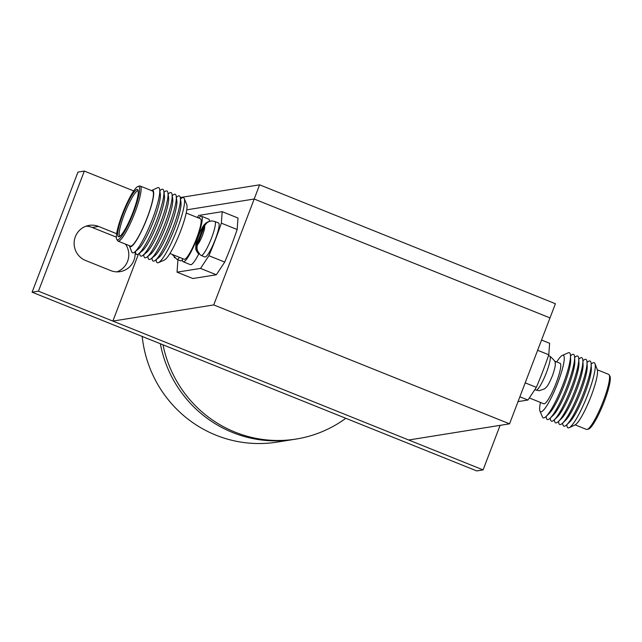 <?xml version="1.0" encoding="UTF-8"?>
<svg xmlns="http://www.w3.org/2000/svg" width="642" height="642" viewBox="0 0 642 642"><rect width="100%" height="100%" fill="white"/><g stroke="black" fill="none" stroke-linecap="round" stroke-linejoin="round"><path stroke-width="0.96" d="M180.306 197.535L259.609 184.824L555.41 303.73L549.993 317.918L254.192 199.012L186.774 209.814L254.192 199.012L213.746 304.926L509.547 423.832L408.681 439.995L112.872 321.088L213.746 304.926M259.609 184.824L254.192 199.012L549.993 317.918L509.547 423.832M86.052 226.185A18.313 17.952 -99.1 0 1 92.231 227.461L116.346 237.155M135.053 251.704A18.313 17.952 -99.1 0 1 110.697 270.579L85.579 260.483A18.313 17.952 -99.1 0 1 89.182 225.382A18.313 17.952 -99.1 0 1 98.579 226.441L116.635 233.696M500.11 425.341L483.097 469.904L38.456 291.179L84.319 171.077L133.688 190.923M483.097 469.904L476.741 470.923L32.1 292.19L77.963 172.096L84.319 171.077M32.1 292.19L38.456 291.179M125.527 244.137A18.313 17.952 -99.1 0 1 116.868 271.863M163.012 344.818A119.035 116.692 80.9 0 0 296.187 439.048A119.035 116.692 80.9 0 0 345.829 418.303M142.203 336.448A119.035 116.692 80.9 0 0 277.119 442.105L293.803 439.433A119.035 116.692 80.9 0 1 160.34 343.743A119.035 116.692 80.9 0 0 293.803 439.433L296.187 439.048M215.303 239.41A18.313 3.122 -68.1 0 0 218.553 222.991L214.837 221.498A18.313 3.122 111.9 0 1 211.579 237.917A18.313 3.122 111.9 0 1 201.179 255.476L204.894 256.977A18.313 3.122 -68.1 0 0 215.303 239.41M118.947 236.81A25.471 4.342 111.9 0 1 123.015 213.93A25.471 4.342 111.9 0 1 137.027 189.454A25.471 4.342 111.9 0 1 137.934 189.92A25.471 4.342 111.9 0 1 132.011 214.749A25.471 4.342 111.9 0 1 119.107 236.77A25.471 4.342 111.9 0 1 118.947 236.81M119.926 236.328A24.532 4.181 111.9 0 1 124.821 213.072A24.532 4.181 111.9 0 1 137.821 190.786A24.532 4.181 111.9 0 1 138.223 190.81M138.19 186.421A28.738 4.895 111.9 0 1 133.592 212.237A28.738 4.895 111.9 0 1 117.791 239.843A28.738 4.895 111.9 0 1 116.764 239.322A28.738 4.895 111.9 0 1 123.449 211.306A28.738 4.895 111.9 0 1 138.006 186.461A28.738 4.895 111.9 0 1 138.19 186.421M138.006 186.461L139.466 186.036A29.684 5.056 111.9 0 1 139.651 185.995A29.684 5.056 111.9 0 1 140.181 186.044A29.684 5.056 111.9 0 1 134.363 214.067A29.684 5.056 111.9 0 1 118.577 241.175A29.684 5.056 111.9 0 1 118.04 241.127A29.684 5.056 111.9 0 1 117.518 240.63L116.764 239.322M140.181 186.044L152.491 190.995A29.684 5.056 111.9 0 1 146.665 219.01A29.684 5.056 111.9 0 1 130.888 246.119A29.684 5.056 111.9 0 1 130.35 246.071L118.04 241.127M151.488 190.586A30.351 5.168 111.9 0 1 151.689 190.481A30.351 5.168 111.9 0 1 152.194 190.321A30.351 5.168 111.9 0 1 147.339 217.582A30.351 5.168 111.9 0 1 130.647 246.745A30.351 5.168 111.9 0 1 129.419 245.878A30.351 5.168 111.9 0 1 129.347 245.669M151.689 190.481L157.459 187.769A35.101 5.979 111.9 0 1 158.036 187.576A35.101 5.979 111.9 0 1 159.706 189.631A35.101 5.979 111.9 0 1 151.127 222.437A35.101 5.979 111.9 0 1 134.619 252.049A35.101 5.979 111.9 0 1 133.119 252.828A35.101 5.979 111.9 0 1 131.706 251.833L129.419 245.878M159.706 189.631L160.331 194.125A30.993 5.28 111.9 0 1 152.748 223.087A30.993 5.28 111.9 0 1 138.174 249.232L134.619 252.049M159.866 190.738L160.043 190.57A35.101 5.979 111.9 0 1 162.169 189.238A35.101 5.979 111.9 0 1 163.838 191.292A35.101 5.979 111.9 0 1 155.26 224.098A35.101 5.979 111.9 0 1 138.752 253.71A35.101 5.979 111.9 0 1 137.252 254.489A35.101 5.979 111.9 0 1 135.51 251.6L135.494 251.351M163.838 191.292L164.464 195.786A30.993 5.28 111.9 0 1 156.881 224.748A30.993 5.28 111.9 0 1 142.307 250.894L138.752 253.71M163.991 192.399L164.175 192.231A35.101 5.979 111.9 0 1 166.302 190.899A35.101 5.979 111.9 0 1 167.971 192.953A35.101 5.979 111.9 0 1 159.393 225.759A35.101 5.979 111.9 0 1 142.885 255.372A35.101 5.979 111.9 0 1 141.384 256.15A35.101 5.979 111.9 0 1 139.643 253.261L139.627 253.012M167.971 192.953L168.597 197.447A30.993 5.28 111.9 0 1 161.014 226.409A30.993 5.28 111.9 0 1 146.44 252.555L142.885 255.372M168.124 194.061L168.308 193.892A35.101 5.979 111.9 0 1 170.435 192.56A35.101 5.979 111.9 0 1 172.104 194.614A35.101 5.979 111.9 0 1 163.525 227.42A35.101 5.979 111.9 0 1 147.018 257.033A35.101 5.979 111.9 0 1 145.517 257.811A35.101 5.979 111.9 0 1 143.776 254.922L143.76 254.673M172.104 194.614L172.722 199.108A30.993 5.28 111.9 0 1 165.146 228.07A30.993 5.28 111.9 0 1 150.573 254.216L147.018 257.033M172.257 195.722L172.441 195.553A35.101 5.979 111.9 0 1 174.568 194.221A35.101 5.979 111.9 0 1 176.237 196.275A35.101 5.979 111.9 0 1 167.658 229.082A35.101 5.979 111.9 0 1 151.151 258.694A35.101 5.979 111.9 0 1 149.65 259.472A35.101 5.979 111.9 0 1 147.909 256.583L147.893 256.335M176.237 196.275L176.855 200.769A30.993 5.28 111.9 0 1 169.279 229.732A30.993 5.28 111.9 0 1 154.706 255.877L151.151 258.694M176.389 197.383L176.574 197.214A35.101 5.979 111.9 0 1 178.701 195.882A35.101 5.979 111.9 0 1 180.37 197.937A35.101 5.979 111.9 0 1 171.791 230.743A35.101 5.979 111.9 0 1 155.284 260.355A35.101 5.979 111.9 0 1 153.783 261.133A35.101 5.979 111.9 0 1 152.042 258.245L152.026 257.996M180.37 197.937L180.988 202.431A30.993 5.28 111.9 0 1 173.412 231.393A30.993 5.28 111.9 0 1 158.839 257.538L155.284 260.355M180.522 199.044L180.707 198.876A35.101 5.979 111.9 0 1 182.834 197.543A35.101 5.979 111.9 0 1 184.222 198.458A35.101 5.979 111.9 0 1 175.924 232.404A35.101 5.979 111.9 0 1 158.422 262.642A35.101 5.979 111.9 0 1 157.916 262.795A35.101 5.979 111.9 0 1 156.175 259.906L156.158 259.657M184.222 198.458L186.71 204.421A30.431 5.184 111.9 0 1 179.519 233.848A30.431 5.184 111.9 0 1 164.344 260.066L158.422 262.642M186.196 213.024L200.473 218.762A21.812 3.716 111.9 0 1 196.195 239.354A21.812 3.716 111.9 0 1 184.599 259.272A21.812 3.716 111.9 0 1 184.206 259.24L169.929 253.502M198.699 218.047A24.532 4.181 111.9 0 1 201.042 216.202A24.532 4.181 111.9 0 1 201.492 216.242L208.762 219.163A24.532 4.181 111.9 0 1 209.549 221.289M198.739 253.983A24.532 4.181 111.9 0 1 190.907 264.721A24.532 4.181 111.9 0 1 190.465 264.681L183.195 261.759A24.532 4.181 111.9 0 1 182.432 258.525M201.492 216.242A24.532 4.181 111.9 0 1 196.677 239.394A24.532 4.181 111.9 0 1 183.636 261.8A24.532 4.181 111.9 0 1 183.195 261.759M197.335 217.502L198.699 215.439L222.196 211.667L238.005 218.031L237.155 229.515A81.39 13.859 111.9 0 1 224.724 262.072L216.338 274.768L200.529 268.412L177.031 272.176L177.882 260.692A81.39 13.859 111.9 0 1 178.171 259.85M597.317 369.8L608.616 374.342A29.684 5.056 111.9 0 1 609.146 374.832A29.684 5.056 111.9 0 1 602.236 403.762A29.684 5.056 111.9 0 1 587.197 429.426A29.684 5.056 111.9 0 1 587.013 429.466A29.684 5.056 111.9 0 1 586.483 429.418L575.176 424.876M591.162 364.11L592.044 363.412A35.101 5.979 111.9 0 1 593.537 362.634A35.101 5.979 111.9 0 1 594.957 363.629A35.101 5.979 111.9 0 1 586.627 397.494A35.101 5.979 111.9 0 1 569.205 427.692A35.101 5.979 111.9 0 1 568.627 427.885A35.101 5.979 111.9 0 1 566.95 425.831L566.798 424.723M587.029 362.449L587.912 361.751A35.101 5.979 111.9 0 1 589.404 360.973A35.101 5.979 111.9 0 1 591.154 363.862A35.101 5.979 111.9 0 1 582.495 395.833A35.101 5.979 111.9 0 1 566.621 424.892A35.101 5.979 111.9 0 1 564.495 426.224A35.101 5.979 111.9 0 1 562.817 424.169L562.665 423.062M582.896 360.788L583.779 360.09A35.101 5.979 111.9 0 1 585.271 359.311A35.101 5.979 111.9 0 1 587.021 362.2A35.101 5.979 111.9 0 1 578.362 394.172A35.101 5.979 111.9 0 1 562.488 423.23A35.101 5.979 111.9 0 1 560.362 424.563A35.101 5.979 111.9 0 1 558.684 422.508L558.532 421.401M578.763 359.127L579.646 358.429A35.101 5.979 111.9 0 1 581.138 357.65A35.101 5.979 111.9 0 1 582.888 360.539A35.101 5.979 111.9 0 1 574.229 392.511A35.101 5.979 111.9 0 1 558.355 421.569A35.101 5.979 111.9 0 1 556.229 422.901A35.101 5.979 111.9 0 1 554.552 420.847L554.399 419.74M574.63 357.466L575.513 356.767A35.101 5.979 111.9 0 1 577.006 355.989A35.101 5.979 111.9 0 1 578.755 358.878A35.101 5.979 111.9 0 1 570.096 390.85A35.101 5.979 111.9 0 1 554.223 419.908A35.101 5.979 111.9 0 1 552.096 421.24A35.101 5.979 111.9 0 1 550.419 419.186L550.266 418.078M570.497 355.804L571.38 355.106A35.101 5.979 111.9 0 1 572.873 354.328A35.101 5.979 111.9 0 1 574.622 357.217A35.101 5.979 111.9 0 1 565.963 389.188A35.101 5.979 111.9 0 1 550.09 418.247A35.101 5.979 111.9 0 1 547.963 419.579A35.101 5.979 111.9 0 1 546.286 417.525L546.133 416.417M556.734 361.968A30.431 5.184 111.9 0 1 562.32 355.403L568.242 352.827A35.101 5.979 111.9 0 1 568.748 352.667A35.101 5.979 111.9 0 1 570.489 355.556A35.101 5.979 111.9 0 1 561.83 387.527A35.101 5.979 111.9 0 1 545.957 416.586A35.101 5.979 111.9 0 1 543.83 417.918A35.101 5.979 111.9 0 1 542.442 417.003L539.946 411.049A30.431 5.184 111.9 0 1 540.46 402.438M562.32 355.403A30.431 5.184 111.9 0 1 562.753 355.267A30.431 5.184 111.9 0 1 557.89 382.6A30.431 5.184 111.9 0 1 541.15 411.835A30.431 5.184 111.9 0 1 539.946 411.049M554.528 361.077L560.089 363.316A21.812 3.716 111.9 0 1 555.812 383.9A21.812 3.716 111.9 0 1 544.207 403.826A21.812 3.716 111.9 0 1 543.814 403.786L529.329 397.968M541.551 340.043L549.632 343.285L548.782 354.777A81.39 13.859 111.9 0 1 542.931 370.996A81.39 13.859 111.9 0 1 536.343 387.335L527.965 400.03L518.03 401.619M525.196 382.857L536.343 387.335M211.114 221.041A17.719 3.017 111.9 0 1 211.611 220.888A17.719 3.017 111.9 0 1 211.932 220.984C208.425 221.209 205.962 222.967 204.557 226.257L197.567 244.57C196.42 247.964 197.054 250.966 199.485 253.582A17.719 3.017 111.9 0 1 198.49 253.742C196.067 251.126 195.425 248.125 196.572 244.73L203.562 226.417L206.283 222.758L208.658 221.522M175.258 257.466A17.719 3.017 111.9 0 1 174.271 257.627L174.608 256.744M138.536 253.871L112.872 321.088M216.338 274.768L192.849 278.532L177.031 272.176M548.782 354.777L537.635 350.299M527.965 400.03L519.884 396.78M570.489 355.556L570.69 359.785A30.993 5.28 111.9 0 1 563.042 388.009A30.993 5.28 111.9 0 1 549.022 413.673L545.957 416.586M574.622 357.217L574.815 361.446A30.993 5.28 111.9 0 1 567.175 389.67A30.993 5.28 111.9 0 1 553.155 415.334L550.09 418.247M578.755 358.878L578.948 363.107A30.993 5.28 111.9 0 1 571.308 391.331A30.993 5.28 111.9 0 1 557.288 416.995L554.223 419.908M582.888 360.539L583.08 364.768A30.993 5.28 111.9 0 1 575.441 392.992A30.993 5.28 111.9 0 1 561.421 418.656L558.355 421.569M587.021 362.2L587.213 366.43A30.993 5.28 111.9 0 1 579.574 394.653A30.993 5.28 111.9 0 1 565.554 420.317L562.488 423.23M591.154 363.862L591.346 368.091A30.993 5.28 111.9 0 1 583.706 396.315A30.993 5.28 111.9 0 1 569.687 421.979L566.621 424.892M594.957 363.629L597.245 369.583A30.351 5.168 111.9 0 1 590.038 398.859A30.351 5.168 111.9 0 1 574.975 424.98L569.205 427.692M609.146 374.832L609.9 376.148A28.738 4.895 111.9 0 1 603.215 404.155A28.738 4.895 111.9 0 1 588.65 429L587.197 429.426M549.712 356.101A18.313 3.122 -68.1 0 1 546.454 372.52A18.313 3.122 -68.1 0 1 536.054 390.087L539.272 390.697A17.719 3.017 -68.1 0 0 539.946 390.44L544.609 388.827C547.088 386.307 547.498 387.198 552.473 375.682C554.865 368.572 555.739 364.56 555.097 363.661C556.036 362.457 554.247 359.937 549.712 356.101L548.493 355.612M237.155 229.515L221.346 223.159A81.39 13.859 111.9 0 1 208.907 255.717L224.724 262.072M179.543 257.362A18.313 3.122 111.9 0 1 176.951 259.36L180.675 260.853A18.313 3.122 -68.1 0 0 182.416 259.882M200.529 268.412L208.907 255.717M221.346 223.159L222.196 211.667M198.49 253.742L198.827 252.86M98.579 226.441L92.231 227.461M203.562 226.417A10.176 1.733 -68.1 0 0 198.579 235.815A10.176 1.733 -68.1 0 0 196.572 244.73M197.567 244.57A10.176 1.733 -68.1 0 0 202.551 235.181A10.176 1.733 -68.1 0 0 204.557 226.257M214.837 221.498L211.611 220.888M201.179 255.476C193.362 249.714 196.436 247.443 195.794 245.83C195.714 244.401 196.588 241.095 198.418 235.903C203.386 224.387 203.803 225.278 206.283 222.758M172.136 254.384L176.951 259.36M536.054 390.087L534.85 389.606"/></g></svg>
